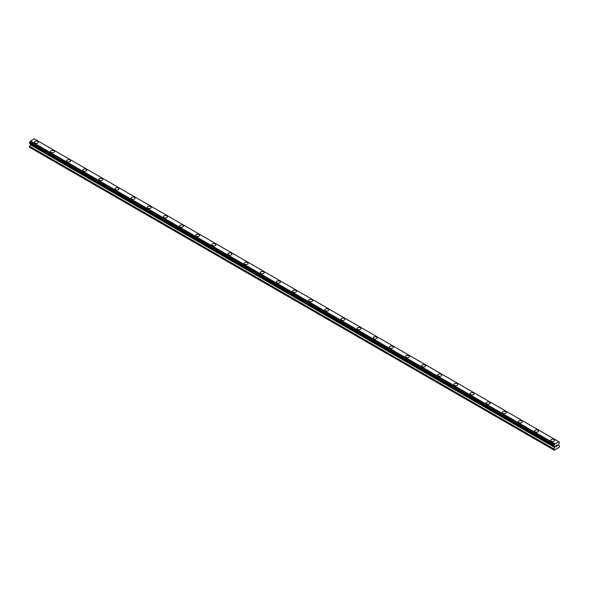 <?xml version="1.0" encoding="UTF-8"?>
<svg xmlns="http://www.w3.org/2000/svg" width="589" height="589" viewBox="0 0 589 589"><rect width="100%" height="100%" fill="white"/><g stroke="black" fill="none" stroke-linecap="round" stroke-linejoin="round"><path stroke-width="0.88" d="M34.309 142.221A1.995 1.156 180 0 1 35.546 141.154A1.995 1.156 180 0 1 37.718 141.404A1.995 1.156 180 0 1 38.307 142.221A1.995 1.156 180 0 1 37.07 143.289A1.995 1.156 180 0 1 34.898 143.039A1.995 1.156 180 0 1 34.309 142.221A1.995 1.156 180 0 1 35.546 141.161A1.995 1.156 180 0 1 37.718 141.412A1.995 1.156 180 0 1 38.307 142.221M50.448 151.542A1.995 1.156 180 0 1 51.677 150.475A1.995 1.156 180 0 1 53.857 150.725A1.995 1.156 180 0 1 54.446 151.542A1.995 1.156 180 0 1 53.209 152.603A1.995 1.156 180 0 1 51.037 152.352A1.995 1.156 180 0 1 50.448 151.542A1.995 1.156 180 0 1 51.677 150.475A1.995 1.156 180 0 1 53.857 150.725A1.995 1.156 180 0 1 54.446 151.542M69.995 160.046A1.995 1.156 180 0 1 70.577 160.856A1.995 1.156 180 0 1 69.347 161.923A1.995 1.156 180 0 1 67.168 161.673A1.995 1.156 180 0 1 66.586 160.856A1.995 1.156 180 0 1 67.816 159.796A1.995 1.156 180 0 1 69.995 160.046M66.586 160.856A1.995 1.156 180 0 1 67.816 159.788A1.995 1.156 180 0 1 69.995 160.039A1.995 1.156 180 0 1 70.577 160.856M82.725 170.169A1.995 1.156 180 0 1 83.955 169.109A1.995 1.156 180 0 1 86.134 169.36A1.995 1.156 180 0 1 86.716 170.177A1.995 1.156 180 0 1 85.486 171.237A1.995 1.156 180 0 1 83.307 170.987A1.995 1.156 180 0 1 82.725 170.169A1.995 1.156 180 0 1 83.955 169.109A1.995 1.156 180 0 1 86.134 169.36A1.995 1.156 180 0 1 86.716 170.169M98.856 179.49A1.995 1.156 180 0 1 100.093 178.423A1.995 1.156 180 0 1 102.265 178.673A1.995 1.156 180 0 1 102.854 179.49A1.995 1.156 180 0 1 101.617 180.551A1.995 1.156 180 0 1 99.445 180.308A1.995 1.156 180 0 1 98.856 179.49A1.995 1.156 180 0 1 100.093 178.423A1.995 1.156 180 0 1 102.265 178.673A1.995 1.156 180 0 1 102.854 179.49M114.995 188.804A1.995 1.156 180 0 1 116.232 187.744A1.995 1.156 180 0 1 118.404 187.987A1.995 1.156 180 0 1 118.993 188.811A1.995 1.156 180 0 1 117.756 189.872A1.995 1.156 180 0 1 115.584 189.621A1.995 1.156 180 0 1 114.995 188.804A1.995 1.156 180 0 1 116.232 187.744A1.995 1.156 180 0 1 118.404 187.994A1.995 1.156 180 0 1 118.993 188.804M131.133 198.125A1.995 1.156 180 0 1 132.363 197.057A1.995 1.156 180 0 1 134.542 197.308A1.995 1.156 180 0 1 135.124 198.125A1.995 1.156 180 0 1 133.894 199.185A1.995 1.156 180 0 1 131.715 198.935A1.995 1.156 180 0 1 131.133 198.125A1.995 1.156 180 0 1 132.363 197.057A1.995 1.156 180 0 1 134.542 197.308A1.995 1.156 180 0 1 135.124 198.125M147.272 207.438A1.995 1.156 180 0 1 148.502 206.371A1.995 1.156 180 0 1 150.681 206.621A1.995 1.156 180 0 1 151.263 207.438A1.995 1.156 180 0 1 150.033 208.506A1.995 1.156 180 0 1 147.854 208.256A1.995 1.156 180 0 1 147.272 207.438A1.995 1.156 180 0 1 148.502 206.378A1.995 1.156 180 0 1 150.681 206.629A1.995 1.156 180 0 1 151.263 207.438M163.411 216.752A1.995 1.156 180 0 1 164.64 215.692A1.995 1.156 180 0 1 166.82 215.942A1.995 1.156 180 0 1 167.401 216.759A1.995 1.156 180 0 1 166.172 217.82A1.995 1.156 180 0 1 163.992 217.569A1.995 1.156 180 0 1 163.411 216.752A1.995 1.156 180 0 1 164.64 215.692A1.995 1.156 180 0 1 166.82 215.942A1.995 1.156 180 0 1 167.401 216.752M179.542 226.073A1.995 1.156 180 0 1 180.779 225.005A1.995 1.156 180 0 1 182.951 225.256A1.995 1.156 180 0 1 183.54 226.073A1.995 1.156 180 0 1 182.303 227.14A1.995 1.156 180 0 1 180.131 226.89A1.995 1.156 180 0 1 179.542 226.073A1.995 1.156 180 0 1 180.779 225.013A1.995 1.156 180 0 1 182.951 225.256A1.995 1.156 180 0 1 183.54 226.073M195.681 235.386A1.995 1.156 180 0 1 196.917 234.326A1.995 1.156 180 0 1 199.089 234.577A1.995 1.156 180 0 1 199.678 235.394A1.995 1.156 180 0 1 198.441 236.454A1.995 1.156 180 0 1 196.27 236.204A1.995 1.156 180 0 1 195.681 235.386A1.995 1.156 180 0 1 196.917 234.326A1.995 1.156 180 0 1 199.089 234.577A1.995 1.156 180 0 1 199.678 235.386M211.819 244.707A1.995 1.156 180 0 1 213.049 243.64A1.995 1.156 180 0 1 215.228 243.89A1.995 1.156 180 0 1 215.81 244.707A1.995 1.156 180 0 1 214.58 245.768A1.995 1.156 180 0 1 212.401 245.517A1.995 1.156 180 0 1 211.819 244.707A1.995 1.156 180 0 1 213.049 243.64A1.995 1.156 180 0 1 215.228 243.89A1.995 1.156 180 0 1 215.81 244.707M227.958 254.021A1.995 1.156 180 0 1 229.187 252.953A1.995 1.156 180 0 1 231.367 253.204A1.995 1.156 180 0 1 231.948 254.021A1.995 1.156 180 0 1 230.719 255.089A1.995 1.156 180 0 1 228.539 254.838A1.995 1.156 180 0 1 227.958 254.021A1.995 1.156 180 0 1 229.187 252.961A1.995 1.156 180 0 1 231.367 253.211A1.995 1.156 180 0 1 231.948 254.021M244.089 263.342A1.995 1.156 180 0 1 245.326 262.274A1.995 1.156 180 0 1 247.498 262.525A1.995 1.156 180 0 1 248.087 263.342A1.995 1.156 180 0 1 246.85 264.402A1.995 1.156 180 0 1 244.678 264.152A1.995 1.156 180 0 1 244.089 263.342A1.995 1.156 180 0 1 245.326 262.274A1.995 1.156 180 0 1 247.498 262.525A1.995 1.156 180 0 1 248.087 263.342M263.636 271.846A1.995 1.156 180 0 1 264.225 272.655A1.995 1.156 180 0 1 262.988 273.723A1.995 1.156 180 0 1 260.817 273.473A1.995 1.156 180 0 1 260.228 272.655A1.995 1.156 180 0 1 261.464 271.595A1.995 1.156 180 0 1 263.636 271.846M260.228 272.655A1.995 1.156 180 0 1 261.464 271.588A1.995 1.156 180 0 1 263.636 271.838A1.995 1.156 180 0 1 264.225 272.655M276.366 281.969A1.995 1.156 180 0 1 277.596 280.909A1.995 1.156 180 0 1 279.775 281.159A1.995 1.156 180 0 1 280.357 281.976A1.995 1.156 180 0 1 279.127 283.037A1.995 1.156 180 0 1 276.948 282.786A1.995 1.156 180 0 1 276.366 281.969A1.995 1.156 180 0 1 277.596 280.909A1.995 1.156 180 0 1 279.775 281.159A1.995 1.156 180 0 1 280.357 281.969M292.505 291.29A1.995 1.156 180 0 1 293.734 290.222A1.995 1.156 180 0 1 295.914 290.473A1.995 1.156 180 0 1 296.495 291.29A1.995 1.156 180 0 1 295.266 292.35A1.995 1.156 180 0 1 293.086 292.1A1.995 1.156 180 0 1 292.505 291.29A1.995 1.156 180 0 1 293.734 290.222A1.995 1.156 180 0 1 295.914 290.473A1.995 1.156 180 0 1 296.495 291.29M308.643 300.604A1.995 1.156 180 0 1 309.873 299.543A1.995 1.156 180 0 1 312.052 299.786A1.995 1.156 180 0 1 312.634 300.604A1.995 1.156 180 0 1 311.404 301.671A1.995 1.156 180 0 1 309.225 301.421A1.995 1.156 180 0 1 308.643 300.604A1.995 1.156 180 0 1 309.873 299.543A1.995 1.156 180 0 1 312.052 299.794A1.995 1.156 180 0 1 312.634 300.604M324.775 309.924A1.995 1.156 180 0 1 326.012 308.857A1.995 1.156 180 0 1 328.183 309.107A1.995 1.156 180 0 1 328.772 309.924A1.995 1.156 180 0 1 327.536 310.985A1.995 1.156 180 0 1 325.364 310.734A1.995 1.156 180 0 1 324.775 309.924A1.995 1.156 180 0 1 326.012 308.857A1.995 1.156 180 0 1 328.183 309.107A1.995 1.156 180 0 1 328.772 309.924M340.913 319.238A1.995 1.156 180 0 1 342.15 318.17A1.995 1.156 180 0 1 344.322 318.421A1.995 1.156 180 0 1 344.911 319.238A1.995 1.156 180 0 1 343.674 320.306A1.995 1.156 180 0 1 341.502 320.055A1.995 1.156 180 0 1 340.913 319.238A1.995 1.156 180 0 1 342.15 318.178A1.995 1.156 180 0 1 344.322 318.428A1.995 1.156 180 0 1 344.911 319.238M357.052 328.552A1.995 1.156 180 0 1 358.281 327.491A1.995 1.156 180 0 1 360.461 327.742A1.995 1.156 180 0 1 361.042 328.559A1.995 1.156 180 0 1 359.813 329.619A1.995 1.156 180 0 1 357.633 329.369A1.995 1.156 180 0 1 357.052 328.552A1.995 1.156 180 0 1 358.281 327.491A1.995 1.156 180 0 1 360.461 327.742A1.995 1.156 180 0 1 361.042 328.552M373.19 337.872A1.995 1.156 180 0 1 374.42 336.805A1.995 1.156 180 0 1 376.599 337.055A1.995 1.156 180 0 1 377.181 337.872A1.995 1.156 180 0 1 375.951 338.933A1.995 1.156 180 0 1 373.772 338.69A1.995 1.156 180 0 1 373.19 337.872A1.995 1.156 180 0 1 374.42 336.805A1.995 1.156 180 0 1 376.599 337.055A1.995 1.156 180 0 1 377.181 337.872M389.322 347.186A1.995 1.156 180 0 1 390.559 346.126A1.995 1.156 180 0 1 392.73 346.376A1.995 1.156 180 0 1 393.319 347.193A1.995 1.156 180 0 1 392.083 348.254A1.995 1.156 180 0 1 389.911 348.003A1.995 1.156 180 0 1 389.322 347.186A1.995 1.156 180 0 1 390.559 346.126A1.995 1.156 180 0 1 392.73 346.376A1.995 1.156 180 0 1 393.319 347.186M405.46 356.507A1.995 1.156 180 0 1 406.697 355.439A1.995 1.156 180 0 1 408.869 355.69A1.995 1.156 180 0 1 409.458 356.507A1.995 1.156 180 0 1 408.221 357.567A1.995 1.156 180 0 1 406.049 357.317A1.995 1.156 180 0 1 405.46 356.507A1.995 1.156 180 0 1 406.697 355.439A1.995 1.156 180 0 1 408.869 355.69A1.995 1.156 180 0 1 409.458 356.507M421.599 365.821A1.995 1.156 180 0 1 422.828 364.753A1.995 1.156 180 0 1 425.008 365.003A1.995 1.156 180 0 1 425.589 365.821A1.995 1.156 180 0 1 424.36 366.888A1.995 1.156 180 0 1 422.18 366.638A1.995 1.156 180 0 1 421.599 365.821A1.995 1.156 180 0 1 422.828 364.76A1.995 1.156 180 0 1 425.008 365.011A1.995 1.156 180 0 1 425.589 365.821M437.737 375.141A1.995 1.156 180 0 1 438.967 374.074A1.995 1.156 180 0 1 441.146 374.324A1.995 1.156 180 0 1 441.728 375.141M441.146 374.324A1.995 1.156 180 0 1 441.728 375.134A1.995 1.156 180 0 1 440.498 376.202A1.995 1.156 180 0 1 438.319 375.951A1.995 1.156 180 0 1 437.737 375.134A1.995 1.156 180 0 1 438.967 374.074A1.995 1.156 180 0 1 441.146 374.324M453.876 384.455A1.995 1.156 180 0 1 455.106 383.387A1.995 1.156 180 0 1 457.285 383.638A1.995 1.156 180 0 1 457.867 384.455A1.995 1.156 180 0 1 456.637 385.523A1.995 1.156 180 0 1 454.458 385.272A1.995 1.156 180 0 1 453.876 384.455A1.995 1.156 180 0 1 455.106 383.395A1.995 1.156 180 0 1 457.285 383.638A1.995 1.156 180 0 1 457.867 384.455M470.007 393.769A1.995 1.156 180 0 1 471.244 392.708A1.995 1.156 180 0 1 473.416 392.959A1.995 1.156 180 0 1 474.005 393.776A1.995 1.156 180 0 1 472.768 394.836A1.995 1.156 180 0 1 470.596 394.586A1.995 1.156 180 0 1 470.007 393.769A1.995 1.156 180 0 1 471.244 392.708A1.995 1.156 180 0 1 473.416 392.959A1.995 1.156 180 0 1 474.005 393.769M486.146 403.09A1.995 1.156 180 0 1 487.383 402.022A1.995 1.156 180 0 1 489.555 402.272A1.995 1.156 180 0 1 490.144 403.09A1.995 1.156 180 0 1 488.907 404.15A1.995 1.156 180 0 1 486.735 403.899A1.995 1.156 180 0 1 486.146 403.09A1.995 1.156 180 0 1 487.383 402.022A1.995 1.156 180 0 1 489.555 402.272A1.995 1.156 180 0 1 490.144 403.09M502.284 412.403A1.995 1.156 180 0 1 503.514 411.336A1.995 1.156 180 0 1 505.693 411.586A1.995 1.156 180 0 1 506.275 412.403A1.995 1.156 180 0 1 505.045 413.471A1.995 1.156 180 0 1 502.866 413.22A1.995 1.156 180 0 1 502.284 412.403A1.995 1.156 180 0 1 503.514 411.343A1.995 1.156 180 0 1 505.693 411.593A1.995 1.156 180 0 1 506.275 412.403M518.423 421.724A1.995 1.156 180 0 1 519.653 420.656A1.995 1.156 180 0 1 521.832 420.907A1.995 1.156 180 0 1 522.414 421.724A1.995 1.156 180 0 1 521.184 422.784A1.995 1.156 180 0 1 519.005 422.534A1.995 1.156 180 0 1 518.423 421.724A1.995 1.156 180 0 1 519.653 420.656A1.995 1.156 180 0 1 521.832 420.907A1.995 1.156 180 0 1 522.414 421.724M534.554 431.038A1.995 1.156 180 0 1 535.791 429.97A1.995 1.156 180 0 1 537.963 430.22A1.995 1.156 180 0 1 538.552 431.038A1.995 1.156 180 0 1 537.323 432.105A1.995 1.156 180 0 1 535.143 431.855A1.995 1.156 180 0 1 534.554 431.038A1.995 1.156 180 0 1 535.791 429.977A1.995 1.156 180 0 1 537.963 430.228A1.995 1.156 180 0 1 538.552 431.038M550.693 440.351A1.995 1.156 180 0 1 551.93 439.291A1.995 1.156 180 0 1 554.102 439.541A1.995 1.156 180 0 1 554.691 440.358A1.995 1.156 180 0 1 553.454 441.419A1.995 1.156 180 0 1 551.282 441.168A1.995 1.156 180 0 1 550.693 440.351A1.995 1.156 180 0 1 551.93 439.291A1.995 1.156 180 0 1 554.102 439.541A1.995 1.156 180 0 1 554.691 440.351M556.023 445.601L556.023 446.079L556.553 445.299L556.023 445.601M556.023 446.631L556.553 446.329L556.023 446.631M555.957 446.749L556.553 446.403L555.957 446.749L555.957 445.564L556.553 445.218M556.966 445.284L557.511 444.776M557.363 445.431L557.047 446.042L557.363 445.431M557.047 446.042L557.606 445.718L557.047 446.042M556.899 446.204L557.606 445.792L556.899 446.204L557.489 444.916M554.801 447.544L554.853 446.631L554.205 446.175A0.795 0.464 -60 0 1 554.713 446.455L553.903 445.969L554.227 444.916A0.795 0.464 -60 0 0 554.713 444.077L558.74 441.75A0.795 0.464 -60 0 0 559.226 442.03L559.226 443.281A0.795 0.464 -60 0 0 558.74 444.128L558.6 445.218L559.55 445.917L559.248 447.287L554.205 450.195L553.903 449.179L554.801 447.544L30.348 144.754L29.45 147.228L553.903 450.018M30.385 143.775L30.348 144.754M29.708 143.385L554.153 446.175L29.708 143.385M558.608 441.595L34.155 138.805L30.26 141.286A0.795 0.464 -60 0 1 29.774 142.126L29.487 143.252L553.94 446.042M559.292 442.03L558.74 441.713L559.292 442.03M554.845 443.767L30.392 140.985M554.713 444.077L30.26 141.286M559.226 442.03L558.74 441.75M554.742 443.937L30.297 141.146M554.227 444.916L29.774 142.126M554.161 444.997L29.708 142.207M553.94 445.38L29.487 142.59M553.903 445.498L29.45 142.707M553.903 445.969L29.45 143.179M554.853 446.631L30.4 143.841M554.853 447.382L30.4 144.592M553.947 449.017L29.494 146.234M553.903 449.179L29.45 146.389M554.742 446.491L554.197 446.182"/></g></svg>
